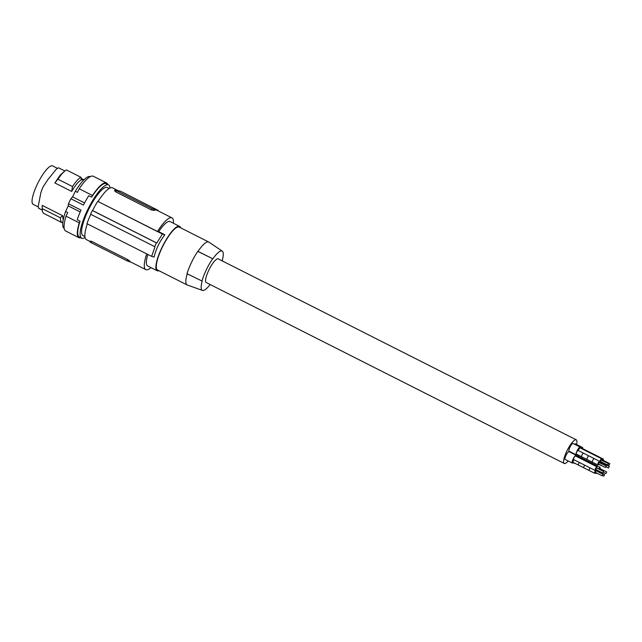 <?xml version="1.0" encoding="UTF-8"?>
<svg xmlns="http://www.w3.org/2000/svg" width="642" height="642" viewBox="0 0 642 642"><rect width="100%" height="100%" fill="white"/><g stroke="black" fill="none" stroke-linecap="round" stroke-linejoin="round"><path stroke-width="0.96" d="M107.752 184.495A30.656 7.656 -63.2 0 0 106.548 182.954A30.656 7.656 -63.2 0 0 92.472 195.473L91.637 197.158A29.829 7.447 116.8 0 1 106.171 183.692L108.562 184.904A29.829 7.447 116.8 0 0 87.44 210.239A29.829 7.447 116.8 0 0 81.654 238.15A29.829 7.447 116.8 0 0 85.041 237.516M92.472 195.473L79.223 188.78A30.656 7.656 -63.2 0 1 93.299 176.261L106.548 182.954M80.844 237.733A30.656 7.656 -63.2 0 1 78.894 237.676L65.644 230.984A30.656 7.656 -63.2 0 1 66.038 216.169L67.747 212.55L65.596 211.459A29.002 7.239 -63.2 0 0 64.176 228.383M79.223 188.78L77.449 192.383L75.299 191.3A29.002 7.239 -63.2 0 1 90.329 176.622M75.299 191.3L72.562 196.869L70.893 198.739A29.829 7.447 116.8 0 0 69.657 201.251A29.829 7.447 116.8 0 0 68.477 203.763L68.221 205.873L65.596 211.459M38.977 208.377L38.151 206.796L40.879 192.544L42.934 187.119L47.765 179.76L56.191 169.303L58.502 167.803L64.842 170.933M71.679 191.444L54.859 182.946L60.171 175.138L64.978 170.828L61.56 174.231L57.949 179.198L72.498 186.549C75.965 181.293 78.814 178.219 81.028 177.32L81.277 179.929C78.765 181.036 75.563 184.88 71.679 191.444L72.498 186.549M38.135 206.868L33.151 204.357A21.539 5.377 -63.2 0 1 34.451 190.963A21.539 5.377 -63.2 0 1 45.542 170.78A21.539 5.377 -63.2 0 1 52.588 165.901L57.154 168.204M42.171 208.586L42.236 205.4L42.155 209.091L42.171 208.586L60.292 217.742L60.878 221.546L62.804 222.782M42.155 209.091L42.492 211.756L43.495 213.272L61.849 222.565M110.063 188.01A29.829 7.447 116.8 0 0 108.562 184.904M109.188 188.467L107.254 187.488A26.932 6.725 116.8 0 0 88.114 210.504A26.932 6.725 116.8 0 0 82.962 235.558L84.896 236.537M70.893 198.739L83.428 205.079A29.829 7.447 116.8 0 1 88.781 195.706L91.637 197.158M72.562 196.869L84.551 202.928M68.477 203.763L81.012 210.095A29.829 7.447 116.8 0 0 77.217 219.725L80.081 221.177L79.287 222.862L66.038 216.169M68.221 205.873L80.202 211.932M78.894 237.676A30.656 7.656 -63.2 0 1 79.287 222.862M80.081 221.177A29.829 7.447 116.8 0 0 79.263 236.938L81.654 238.15M42.236 205.4L62.635 215.704L60.292 217.742M81.125 178.38L83.966 179.816M81.028 177.32L66.479 169.97L64.978 170.828M54.859 182.946L57.949 179.198M63.157 220.23L62.635 215.704M90.113 241.488L86.365 239.594A29.002 7.239 -63.2 0 1 87.296 223.849M90.763 214.332A30.246 7.552 116.8 0 0 86.983 223.689L151.648 256.375A145.004 10.874 -154.3 0 0 154.096 257.089C155.934 249.144 159.513 241.697 164.85 234.755A145.004 10.874 -154.3 0 1 162.394 234.041L97.728 201.355L157.515 231.449A29.002 7.239 116.8 0 1 171.96 217.871A29.002 7.239 116.8 0 1 173.42 223.247M151.648 256.375L155.003 246.721A145.004 10.874 -154.3 0 1 154.634 246.608L90.578 214.235A31.073 7.76 -63.2 0 1 92.368 210.512L156.423 242.885A145.004 10.874 -154.3 0 0 156.792 243.005L162.394 234.041M97.728 201.355A30.246 7.552 -63.2 0 0 92.584 210.552L92.368 210.512M117.109 190.152L112.519 187.833A29.002 7.239 116.8 0 0 98.082 201.419M180.619 227.822A24.853 6.203 116.8 0 0 179.575 226.361L170.09 221.57A24.853 6.203 116.8 0 0 161.961 227.196A24.853 6.203 116.8 0 0 158.718 231.658L157.515 231.449M171.96 217.871L156.744 210.183A29.002 7.239 116.8 0 0 156.199 210.006A29.002 7.239 116.8 0 0 154.088 210.44L151.512 209.974L152.122 208.714L157.956 210.295L157.763 210.696M152.122 208.714L116.314 190.618L115.712 191.878L151.512 209.974M115.712 191.878L114.573 190.666L114.982 189.807L120.897 191.388L157.956 210.295M116.314 190.618L114.982 189.807M158.718 231.658L164.85 234.755M150.99 267.618A29.002 7.239 -63.2 0 1 145.798 269.632A29.002 7.239 -63.2 0 1 146.729 253.887M147.829 254.441A24.853 6.203 116.8 0 0 147.668 265.94L157.154 270.731A24.853 6.203 116.8 0 0 158.943 270.707M92.584 210.552L156.792 243.005M154.634 246.608L156.423 242.885M145.798 269.632L130.583 261.944A29.002 7.239 -63.2 0 1 129.716 261.093L127.646 259.569L91.838 241.472L90.313 241.071L89.976 241.922M91.838 241.472L91.236 242.732L127.036 260.829L130.832 262.072M91.236 242.732L89.904 241.93M179.575 226.361A24.853 6.203 116.8 0 0 171.446 231.995A24.853 6.203 116.8 0 0 158.646 255.283A24.853 6.203 116.8 0 0 157.154 270.731M210.159 284.518A21.997 5.489 -63.2 0 1 202.463 290.409A21.997 5.489 -63.2 0 1 202.182 281.1L186.991 273.717A24.853 6.203 -63.2 0 1 197.744 251.375L197.993 251.423A24.027 6.003 -63.2 0 1 208.738 242.026L179.206 227.099A24.027 6.003 116.8 0 0 162.185 247.507A24.027 6.003 116.8 0 0 157.523 269.993L187.063 284.92A24.027 6.003 -63.2 0 1 187.223 273.821M208.738 242.026A24.027 6.003 -63.2 0 1 208.907 242.122L222.292 251.174A21.997 5.489 -63.2 0 1 222.26 260.331L222.517 260.371A22.823 5.698 -63.2 0 1 222.341 260.973M197.993 251.423L212.679 258.718L197.744 251.375M212.935 258.758A21.997 5.489 -63.2 0 1 222.292 251.174M201.925 281.052A22.823 5.698 -63.2 0 1 212.679 258.718M576.556 444.473A13.257 3.306 116.8 0 0 576.243 439.826L218.208 258.878A13.257 3.306 116.8 0 0 217.959 258.798A13.257 3.306 116.8 0 0 209.043 269.68A13.257 3.306 116.8 0 0 206.243 282.544L564.286 463.492A13.257 3.306 116.8 0 0 564.535 463.572A13.257 3.306 116.8 0 0 568.21 460.98M202.463 290.409L187.239 284.992A24.027 6.003 -63.2 0 1 187.063 284.92M576.243 439.826A13.257 3.306 116.8 0 0 575.994 439.746A13.257 3.306 116.8 0 0 567.079 450.62A13.257 3.306 116.8 0 0 564.286 463.492M582.703 448.646A4.35 1.083 116.8 0 0 582.527 447.498L575.368 443.879A4.35 1.083 116.8 0 0 574.526 444.24M576.42 456.438A4.35 1.083 116.8 0 0 576.243 455.29L569.085 451.671A4.35 1.083 116.8 0 0 566.894 453.75A4.35 1.083 116.8 0 0 565 458.187A4.35 1.083 116.8 0 0 565.161 459.439L572.319 463.059A4.35 1.083 116.8 0 0 573.354 462.521M580.4 448.012A4.35 1.083 116.8 0 0 580.183 447.105L573.025 443.486A4.35 1.083 116.8 0 0 571.605 444.473A4.35 1.083 116.8 0 0 569.366 448.541A4.35 1.083 116.8 0 0 569.101 451.246L576.259 454.865A4.35 1.083 116.8 0 0 577.118 454.496L578.602 455.258A4.35 1.083 116.8 0 0 578.675 455.282M578.795 456.59A4.35 1.083 116.8 0 0 578.586 455.684A4.35 1.083 116.8 0 0 577.166 456.671A4.35 1.083 116.8 0 0 577.086 456.775M574.454 463.075A4.35 1.083 116.8 0 0 574.662 463.452A4.35 1.083 116.8 0 0 575.088 463.396M583.995 459.247A2.03 0.506 116.8 0 0 583.947 459.191L578.57 456.478A2.03 0.506 116.8 0 0 577.912 456.935A2.03 0.506 116.8 0 0 577.768 457.12M583.947 459.191A2.03 0.506 116.8 0 0 583.281 459.648A2.03 0.506 116.8 0 0 583.137 459.832A2.006 0.506 116.8 0 1 583.273 459.664A2.006 0.506 116.8 0 1 583.931 459.207L589.244 461.895M594.741 464.672A2.03 0.506 116.8 0 0 594.685 464.623L589.316 461.903A2.03 0.506 116.8 0 0 588.65 462.368A2.03 0.506 116.8 0 0 588.513 462.553M594.685 464.623A2.03 0.506 116.8 0 0 594.019 465.081A2.006 0.506 116.8 0 0 593.89 465.265A2.03 0.506 116.8 0 1 594.019 465.081A2.006 0.506 116.8 0 1 594.677 464.639L600.045 467.352A2.006 0.506 116.8 0 0 599.387 467.809A2.006 0.506 116.8 0 0 598.665 468.973M599.941 468.572A2.006 0.506 116.8 0 0 600.045 467.352M606.698 471.982L605.904 473.547L606.698 471.982L599.532 468.363L598.914 469.101M597.879 471.132A2.03 0.506 116.8 0 0 598.039 470.618M597.381 470.289A2.03 0.506 116.8 0 0 597.333 470.353A2.03 0.506 116.8 0 0 596.819 471.124M604.636 474.542L603.849 476.099L604.636 474.542L597.477 470.923L597.084 471.26M596.129 472.737A2.03 0.506 116.8 0 0 596.161 473.515A2.03 0.506 116.8 0 0 596.811 473.074M582.527 447.498A4.35 1.083 116.8 0 0 581.171 448.405M587.173 450.925A2.03 0.506 116.8 0 0 587.117 450.877L581.748 448.156A2.03 0.506 116.8 0 0 581.243 448.437M600.768 465.153A2.03 0.506 116.8 0 0 600.872 465.45A2.03 0.506 116.8 0 0 601.177 465.362M602.589 463.067A2.03 0.506 116.8 0 0 602.75 462.561M602.212 463.115L601.57 463.596M602.092 462.224A2.03 0.506 116.8 0 0 601.305 463.468M608.52 467.785L609.346 466.477L608.52 467.785M587.109 450.893A2.006 0.506 116.8 0 0 586.619 451.149A2.03 0.506 116.8 0 1 587.117 450.877L592.414 453.573M597.911 456.35A2.03 0.506 116.8 0 0 597.854 456.302L592.486 453.589A2.03 0.506 116.8 0 0 591.98 453.862M597.846 456.318A2.006 0.506 116.8 0 0 597.357 456.582A2.03 0.506 116.8 0 1 597.854 456.302L603.215 459.038A2.006 0.506 116.8 0 0 602.052 460.25M601.369 461.863A2.006 0.506 116.8 0 0 601.329 462.039A2.006 0.506 116.8 0 0 601.41 462.617A2.006 0.506 116.8 0 0 602.036 462.2M603.111 460.25A2.006 0.506 116.8 0 0 603.295 459.616A2.006 0.506 116.8 0 0 603.215 459.038M602.742 460.298L602.316 460.386M609.049 464.977L609.868 463.668L609.049 464.977M576.243 455.29A4.35 1.083 116.8 0 0 574.052 457.369A4.35 1.083 116.8 0 0 572.166 461.807A4.35 1.083 116.8 0 0 572.319 463.059M573.924 459.728A2.03 0.506 116.8 0 0 573.033 461.807A2.03 0.506 116.8 0 0 573.105 462.392L578.474 465.105A2.03 0.506 116.8 0 0 578.554 465.121M596.827 468.05A2.03 0.506 116.8 0 0 597.02 467.392A2.03 0.506 116.8 0 0 596.948 466.814L575.465 455.956A2.03 0.506 116.8 0 0 574.438 456.927A2.03 0.506 116.8 0 0 573.555 458.998A2.03 0.506 116.8 0 0 573.627 459.576L595.11 470.434A2.03 0.506 116.8 0 0 596.041 469.607M578.49 465.089A2.006 0.506 116.8 0 1 578.41 464.511A2.03 0.506 116.8 0 1 579.293 462.441A2.006 0.506 116.8 0 0 578.41 464.511A2.03 0.506 116.8 0 0 578.474 465.105L583.795 467.769M584.661 465.153A2.03 0.506 116.8 0 0 583.771 467.24A2.03 0.506 116.8 0 0 583.851 467.817L589.22 470.538A2.03 0.506 116.8 0 0 589.292 470.546M596.185 469.687A2.006 0.506 116.8 0 0 594.524 472.656A2.006 0.506 116.8 0 0 594.596 473.234L589.228 470.514A2.006 0.506 116.8 0 1 589.155 469.936A2.03 0.506 116.8 0 1 590.038 467.866A2.006 0.506 116.8 0 0 589.155 469.936A2.03 0.506 116.8 0 0 589.22 470.538M594.596 473.234A2.006 0.506 116.8 0 0 595.511 472.424M596.306 470.859A2.006 0.506 116.8 0 0 596.482 470.225A2.006 0.506 116.8 0 0 596.514 469.848M595.928 470.907L595.335 472.095M602.236 475.586L603.063 474.277L602.236 475.586M596.948 466.814A2.03 0.506 116.8 0 0 595.92 467.777A2.03 0.506 116.8 0 0 595.038 469.848A2.03 0.506 116.8 0 0 595.11 470.434M596.458 468.098L595.856 469.278M602.766 472.769L603.584 471.461L602.766 472.769M580.183 447.105A4.35 1.083 116.8 0 0 578.763 448.084A4.35 1.083 116.8 0 0 576.524 452.161A4.35 1.083 116.8 0 0 576.259 454.865M601.538 459.985A2.03 0.506 116.8 0 0 601.65 458.749L580.167 447.891A2.03 0.506 116.8 0 0 579.509 448.357A2.03 0.506 116.8 0 0 578.354 450.572M583.538 453.212A2.03 0.506 116.8 0 0 583.482 453.164L578.113 450.451A2.03 0.506 116.8 0 0 577.447 450.909A2.03 0.506 116.8 0 0 576.404 452.811A2.03 0.506 116.8 0 0 576.283 454.071L581.652 456.791A2.03 0.506 116.8 0 0 581.724 456.799M601.65 458.749A2.03 0.506 116.8 0 0 600.992 459.215A2.03 0.506 116.8 0 0 599.941 461.117A2.03 0.506 116.8 0 0 599.821 462.376A2.03 0.506 116.8 0 0 600.487 461.911A2.03 0.506 116.8 0 0 600.751 461.55M608.295 463.404L600.848 459.977L600.342 461.341L607.501 464.96L608.295 463.404L607.501 464.96M583.482 453.164A2.03 0.506 116.8 0 0 582.816 453.621A2.03 0.506 116.8 0 0 581.772 455.523A2.03 0.506 116.8 0 0 581.652 456.791L586.965 459.455M588.778 455.868L583.474 453.18A2.006 0.506 116.8 0 0 582.816 453.637A2.006 0.506 116.8 0 0 581.78 455.523A2.006 0.506 116.8 0 0 581.66 456.767M594.275 458.645A2.03 0.506 116.8 0 0 594.219 458.597L588.85 455.876A2.03 0.506 116.8 0 0 588.184 456.342A2.03 0.506 116.8 0 0 587.141 458.244A2.03 0.506 116.8 0 0 587.021 459.503L592.389 462.216A2.03 0.506 116.8 0 0 592.462 462.232M594.219 458.597A2.03 0.506 116.8 0 0 593.561 459.054A2.006 0.506 116.8 0 0 592.518 460.948A2.006 0.506 116.8 0 0 592.397 462.2L597.774 464.912A2.006 0.506 116.8 0 0 598.432 464.455A2.006 0.506 116.8 0 0 598.689 464.102M599.476 462.545A2.006 0.506 116.8 0 0 599.58 461.325L594.211 458.613A2.006 0.506 116.8 0 0 593.553 459.07A2.03 0.506 116.8 0 0 592.51 460.956A2.03 0.506 116.8 0 0 592.389 462.216M599.58 461.325A2.006 0.506 116.8 0 0 598.93 461.783A2.006 0.506 116.8 0 0 597.895 463.66A2.006 0.506 116.8 0 0 597.774 464.912M606.233 465.956L598.785 462.537L598.28 463.901L605.446 467.52L606.233 465.956L605.446 467.52M154.088 210.44L154.441 209.709M129.716 261.093L129.363 261.824M127.646 259.569L127.036 260.829M81.205 179.198L83.452 180.338M158.036 210.295L157.828 210.728M576.773 454.769L578.586 455.684M598.561 464.286L600.872 465.45M606.064 466.782L608.552 468.042M600.342 462.079L601.41 462.617M607.894 464.623L609.081 465.225M595.11 472.215L602.268 475.834M595.632 469.406L602.798 473.026M602.18 462.858L609.346 466.477M38.568 208.249L42.195 210.078M602.661 475.497L603.849 476.099M573.17 462.697L574.662 463.452M602.71 460.049L609.868 463.668M596.426 467.841L603.584 471.461M603.408 472.287L605.904 473.547M595.086 472.969L596.161 473.515M595.896 470.658L603.063 474.277"/></g></svg>
